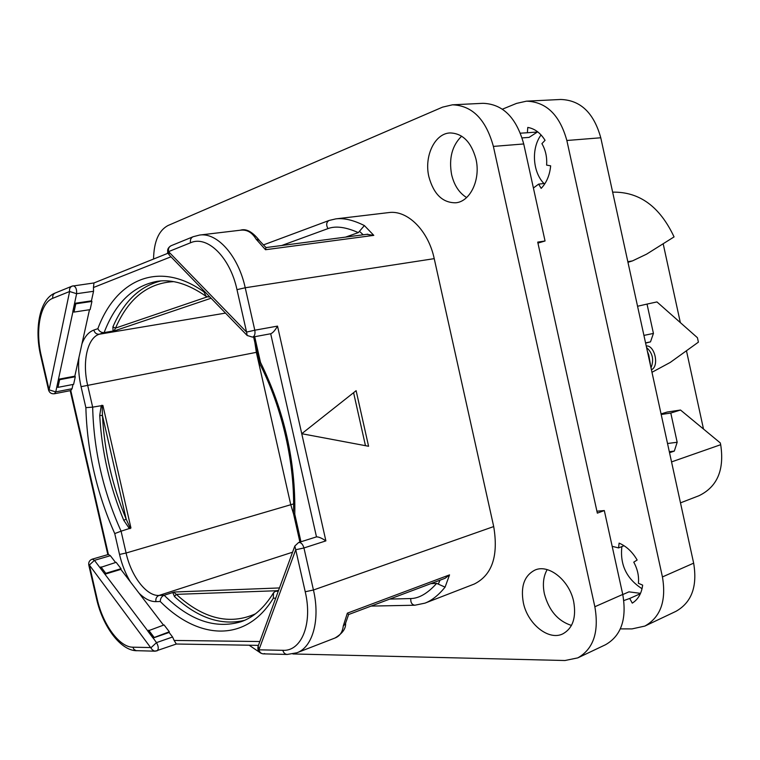 <?xml version="1.0" encoding="UTF-8"?>
<svg xmlns="http://www.w3.org/2000/svg" width="760" height="760" viewBox="0 0 760 760"><rect width="100%" height="100%" fill="white"/><g stroke="black" fill="none" stroke-linecap="round" stroke-linejoin="round"><path stroke-width="1.14" d="M663.186 243.798L680.342 322.601M612.645 192.156C639.359 191.643 659.832 206.559 674.063 236.901L646.579 254.163L632.491 260.889L627.969 262.323M667.527 443.507L677.169 442.263L670.795 413.041L680.514 410.029L720.299 442.938L720.689 444.704C724.527 469.87 717.278 486.875 698.953 495.729L680.494 502.863M686.461 350.749L703.494 429.039M643.929 335.397L653.429 333.431L647.026 304.085L656.953 301.929L697.433 337.716L698.402 342.152L670.263 362.416L651.975 372.286M653.429 333.431L650.484 341.886L645.601 343.092M677.169 442.263L674.319 451.088L669.541 452.722M646.228 345.962C654.844 344.992 659.509 366.387 651.424 369.749M645.553 342.883L650.484 341.886M647.026 304.085L637.564 306.251M680.514 410.029L667.119 412.053L661.067 413.915M670.795 413.041L661.19 414.485M669.322 451.697L674.319 451.088M452.456 104.813L483.008 103.312C502.835 104.025 516.41 117.581 523.725 143.963L545.053 240.986L537.728 242.117L597.341 513.133L604.314 510.558L622.753 594.434C626.971 619.058 621.205 635.825 605.473 644.755L577.799 657.875C593.512 648.936 599.193 631.883 594.852 606.736L493.382 146.405C485.925 119.434 472.283 105.573 452.456 104.813L442.558 107.141L167.969 225.539C158.707 230.508 153.9 241.68 153.548 259.046M466.621 197.543C459.163 192.935 454.157 185.288 451.601 174.6C448.713 158.403 452.067 145.588 461.652 136.154M571.463 625.442C557.954 621.082 548.938 610.575 544.407 593.911C542.44 584.45 543.362 576.356 547.162 569.62M545.053 240.986L537.938 243.095M596.913 511.195L604.314 510.558M292.866 653.952L564.975 660.516L577.799 657.875M249.137 645.211L259.264 652.08M573.686 601.654C576.45 617.614 572.793 628.368 562.723 633.916C548.53 640.956 527.506 623.798 523.336 602.661C520.457 586.359 524.362 575.491 535.031 570.038C548.701 563.825 569.449 580.364 573.686 601.654M167.266 253.536L167.732 252.301M475.959 159.039C480.871 179.455 470.212 201.742 455.715 202.787C442.633 202.882 433.694 194.218 428.897 176.814C423.938 156.512 434.615 133.484 449.967 132.943C462.565 133.257 471.228 141.958 475.959 159.039M305.226 591.755L295.735 549.746L258.941 649.819L282.844 650.313C301.492 651.558 312.844 623.694 305.226 591.755L313.443 590.007L493.706 526.566C498.598 555.911 492.128 575.063 474.297 584.022L424.983 603.136C431.822 600.524 438.52 595.194 445.084 587.147L436.658 583.395C427.69 593.361 419.064 598.405 410.78 598.547L389.747 599.079M493.706 526.566L434.226 258.647C428.298 230.403 407.303 209.788 388.683 212.591L335.825 218.88C343.909 217.863 353.428 220.096 364.382 225.568L373.796 235.362L265.515 249.726L256.091 239.153C252.063 232.351 246.819 229.377 240.379 230.214L199.595 235.059L193.107 236.73L171.123 245.708C167.295 247.988 166.611 251.028 169.071 254.819M72.998 384.465L72.057 388.731L55.755 391.903L49.087 389.851L69.616 291.507L52.801 298.281C40.233 302.898 35.102 330.163 41.249 355.747L49.087 389.851L48.564 390.07C49.495 392.825 51.452 394.05 54.416 393.756L70.785 390.555L108.395 554.467L92.283 559.142C89.576 560.196 88.407 562.134 88.768 564.956L96.539 598.737L97.137 598.87C102.723 624.311 119.339 647.311 132.839 647.188L134.035 649.467L136.107 650.655L155.049 651.187M72.057 388.731L70.785 390.555M89.48 309.719L74.822 376.171L75.297 376.741L59.612 379.705L58.444 379.259L74.822 376.171M147.81 631.104L153.045 638.048L169.109 632.462L169.328 631.778L153.083 637.906L100.044 567.748L104.909 574.208L120.849 569.392L139.07 593.199C144.77 598.87 150.385 601.683 155.914 601.635L160.255 601.502C160.379 598.395 161.68 596.315 164.16 595.26L174.496 592.002L279.471 587.945M120.849 569.392L121.039 568.708L116.147 562.324L100.082 567.606M108.395 554.467L110.361 555.693L115.577 562.495M59.612 379.705L57.978 387.353L73.625 384.341L75.297 376.741M170.981 256.785L93.461 287.517L93.546 291.289L91.438 300.856L91.931 301.416L75.781 303.82L74.565 303.354L91.438 300.856M75.781 303.82L74.014 312.084L90.127 309.624L91.931 301.416M74.014 312.084L72.912 311.733L74.67 303.468M54.416 393.756L55.755 391.903L72.912 311.733M72.808 311.619L76.618 293.712L93.546 291.289M69.616 291.507L76.618 293.712C76.893 289.227 75.781 286.596 73.283 285.817L72.105 286.13C70.024 287.128 69.188 288.914 69.616 291.507M56.819 386.916L58.539 379.373M57.978 387.353L56.914 387.03M364.382 225.568L358.312 232.617C345.8 227.05 335.683 225.71 327.959 228.608L281.713 245.508M345.505 237.13L358.312 232.617M366.994 234.355L373.796 235.362M265.971 247.57L265.515 249.726M259.131 240.264L256.091 239.153M93.461 287.517L93.955 282.967L168.045 253.222M171.123 245.708C168.929 246.762 168.074 248.738 168.549 251.636L246.572 332.082L236.987 289.655C230.071 257.203 207.28 235.077 190.513 242.782L168.549 251.636L169.328 255.075L246.933 335.245M277.514 326.106L301.748 433.713L368.581 446.262L356.126 390.678L301.748 433.713L325.888 540.883C321.831 538.146 318.697 536.817 316.483 536.873L270.693 333.754C272.755 333.013 275.034 330.467 277.514 326.106L254.799 330.21C255.398 334.001 254.638 336.309 252.501 337.117L247.161 335.483L246.572 332.082L254.799 330.21L245.223 287.764C238.355 255.873 217.274 232.266 199.595 235.059M353.59 392.692L365.465 445.683M298.594 542.517L294.823 546.041L295.735 549.746L303.952 547.969C302.774 544.093 300.988 542.269 298.594 542.517L316.483 536.873M270.693 333.754L252.501 337.117M139.07 593.208L163.495 625.128M169.109 632.462L172.577 636.994L174.135 640.442L259.834 641.535M169.328 631.778L164.075 624.929L147.849 630.971M254.894 342.646L256.358 352.355L290.748 504.659L293.588 514.035M211.09 298.224L114.826 330.742L104.12 332.585L99.256 334.229C87.314 337.887 82.089 362.073 87.638 385.177L92.663 407.141L102.894 405.431L130.948 528L121.087 531.183L126.093 553.014L119.529 554.439C121.875 564.538 125.495 573.667 130.378 581.846M102.894 405.431L102.191 406.809L102.448 415.501L99.74 415.445L101.137 406.258L101.849 405.232M129.019 528.048L123.766 520.315L126.179 519.118L129.732 527.079L129.019 528.048L130.102 528.646M130.948 528L129.732 527.079M92.663 407.141L85.87 407.645C87.115 451.25 96.738 493.231 114.741 533.577L121.087 531.183C103.17 491.473 93.698 450.129 92.663 407.141M209.636 296.723L208.8 297.008L209.769 296.856M113.069 331.084L112.888 326.933C123.785 301.558 139.764 286.226 160.825 280.944M114.826 330.742L114.275 330.495L115.529 328.101L112.888 326.933M208.8 297.008L206.226 296.438L203.917 291.887L204.696 291.622M203.917 291.887C158.697 259.597 115.966 279.775 97.859 328.672C99.341 331.483 101.422 332.785 104.12 332.585C115.491 302.898 133.209 285.808 157.273 281.314C172.244 279.015 188.565 284.059 206.226 296.438M293.455 513.313L294.776 514.197C295.745 461.5 284.326 410.903 260.509 362.406L259.625 363.517C282.397 407.645 295.317 465.063 293.455 513.313M278.644 590.197L275.443 591.299L278.284 591.194M244.492 620.359C221.093 625.841 197.752 617.908 174.468 596.543L172.767 592.467M174.468 596.543L176.329 594.358L174.116 592.515L174.496 592.002M160.255 601.502C198.141 639.711 245.831 643.236 273.305 598.225L273.543 592.79L275.443 591.299M153.928 637.117L148.694 630.183M132.839 647.188L151.173 647.567L156.493 642.628L153.083 637.906M258.428 645.373L176.31 644.014L174.135 640.442M264.66 653.6L263.312 653.856C261.117 653.714 259.654 652.365 258.941 649.819L258.181 646.047L294.699 546.373M334.713 638.115L334.799 638.086C339.72 636.244 342.541 632.225 343.263 626.04L347.349 613.158L449.53 574.883L445.084 587.147M345.391 623.836L343.263 626.04M449.53 574.883L445.094 578.284L348.622 614.536L347.349 613.158M430.901 583.614L436.658 583.395M100.044 567.748L94.459 560.339L89.357 565.031L152.105 649.572L154.1 651.006L157.025 650.892C158.821 649.192 158.641 646.437 156.493 642.628L172.577 636.994M121.039 568.708L105.773 573.315L100.899 566.856M105.773 573.315L104.947 574.066M97.137 598.87L89.357 565.031L88.768 564.956M651.006 367.84C654.142 359.86 652.659 353.077 646.561 347.491M650.313 364.021L648.764 354.901L647.434 351.471M620.341 628.881L632.044 628.89L644.86 626.078C660.611 617.186 666.472 600.808 662.435 576.935L566.856 140.495C559.75 114.95 546.288 101.84 526.481 101.165L516.534 103.398L502.417 109.174M623.817 600.561L629.698 598.471L632.282 603.126C638.096 599.469 641.554 593.475 642.656 585.124L638.4 583.29C639.103 576.165 637.554 569.116 633.764 562.163L637.146 560.025C632.424 551.903 626.411 546.269 619.106 543.125L618.583 547.913L612.18 546.336M533.406 187.995L538.659 184.119L541.167 188.375C546.582 182.695 549.746 175.18 550.658 165.832L546.611 165.11C547.162 157.187 545.594 150.034 541.908 143.64L545.053 140.315C540.483 132.943 534.717 128.639 527.782 127.423L527.373 132.743L520.448 133.18M662.435 576.935L693.652 563.16C697.556 586.444 691.628 602.509 675.896 611.363L644.86 626.078M693.652 563.16L600.77 137.769C593.836 112.87 580.478 100.111 560.709 99.474L526.481 101.165M541.072 134.957C531.126 148.2 532.617 172.026 543.961 183.53M621.87 546.582C619.846 564.689 626.563 578.74 642.029 588.725M537.377 132.022L529.083 137.389L522.12 137.911M537.88 131.983L527.373 132.743M545.062 183.407L538.659 184.119M624.026 545.718L618.583 547.913M622.782 594.558L628.928 591.85L640.519 593.351M640.357 593.712L629.698 598.471M720.689 444.704L671.545 461.909M627.836 261.734L632.491 260.889M622.753 594.434L594.852 606.736M523.725 143.963L493.382 146.405M78.954 357.456C78.061 366.757 78.764 376.494 81.063 386.669L85.87 407.645M114.741 533.577L119.529 554.439M97.859 328.672L93.793 330.087C88.663 331.987 84.712 336.575 81.956 343.843M41.249 355.747L40.736 356.003L48.564 390.051M52.801 298.281C52.383 295.745 53.209 293.987 55.271 292.999C40.014 298.537 34.038 327.902 40.726 355.984M263.682 244.824L329.07 220.476C326.334 222.177 325.964 224.884 327.959 228.608M236.987 289.655L245.223 287.764L434.226 258.647M359.527 231.363L363.213 234.802M190.513 242.782C190.028 239.818 190.883 237.804 193.107 236.73M325.888 540.883L303.952 547.969L313.443 590.007C320.406 619.694 312.702 647.244 296.903 652.774L334.799 638.086M300.96 541.766L294.776 514.197M260.509 362.406L254.704 336.718M273.305 598.225L275.728 598.149M293.607 503.899L126.093 553.014C131.119 576.061 146.471 596.277 158.992 595.45C156.522 596.562 155.496 598.623 155.914 601.635M273.543 592.79C264.309 607.781 253.517 617.414 241.177 621.68C215.469 629.356 189.8 620.549 164.16 595.26L158.992 595.45L292.562 552.207M81.063 386.669L257.051 352.212M99.74 415.445C101.707 451.582 109.706 486.533 123.766 520.315M102.191 406.809L101.137 406.258M102.448 415.501L126.179 519.118C112.271 485.744 104.367 451.212 102.448 415.501M225.492 313.101L99.256 334.229C96.558 334.381 94.734 333.003 93.793 330.087M114.275 330.495L112.87 330.933M207.185 296.894L115.529 328.101C128.345 298.566 147.677 283.072 173.527 281.637M259.578 363.375L253.735 337.506L254.799 337.108M293.474 513.532L299.269 539.201L300.447 539.334M174.116 592.515L172.662 592.714M255.417 613.842C229.605 625.328 203.243 618.839 176.329 594.358L277.124 590.719M282.844 650.313C283.575 652.925 285.048 654.303 287.27 654.445L296.903 652.774M440.012 580.193L438.292 584.098M424.983 603.136L414.874 605.226C411.901 604.77 410.542 602.538 410.78 598.547M92.283 559.142L94.459 560.339L110.361 555.693M566.856 140.495L600.77 137.769M70.214 390.668L107.835 554.61M71.953 286.188L55.271 292.999M335.825 218.88L329.07 220.466M367.812 234.194L265.981 247.57M258.846 240.017L266.01 247.608M259.445 240.549C252.481 231.762 246.126 228.323 240.379 230.214M253.726 337.488L253.602 336.917M299.278 539.258L299.877 542.108M176.386 644.014L155.277 651.187M345.591 623.39C345.914 628.672 342.399 633.536 335.055 637.982M345.23 624.178L348.622 614.517M414.874 605.226L371.099 606.091M96.548 598.785C102.714 626.487 120.764 650.959 136.895 650.731M263.312 653.856L287.023 654.445M258.058 646.399C257.317 650.55 258.979 653.039 263.055 653.847M72.105 286.13L94.002 282.948"/></g></svg>
